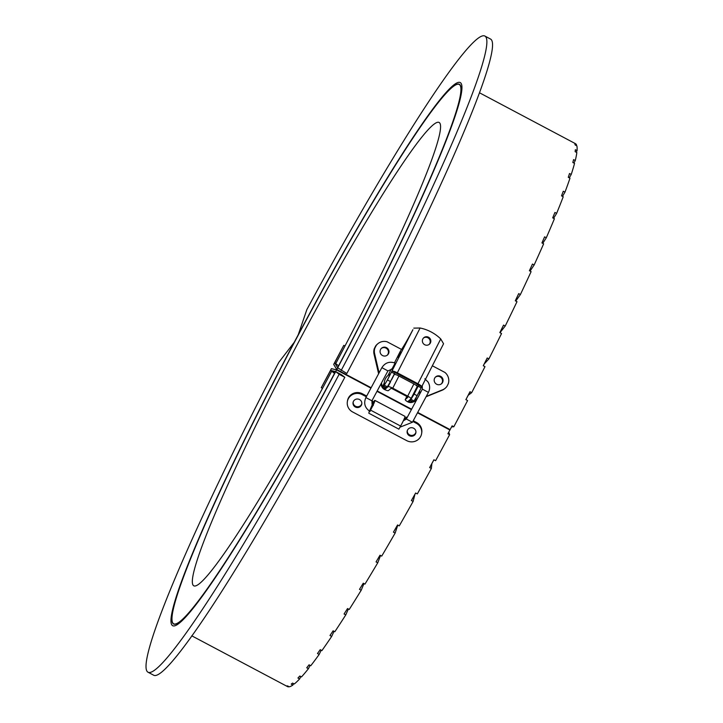 <?xml version="1.0" encoding="UTF-8"?>
<svg xmlns="http://www.w3.org/2000/svg" width="723" height="723" viewBox="0 0 723 723"><rect width="100%" height="100%" fill="white"/><g stroke="black" fill="none" stroke-linecap="round" stroke-linejoin="round"><path stroke-width="1.08" d="M451.577 426.877L453.818 426.76A307.275 25.178 -62.1 0 0 467.591 400.542L465.883 399.638A307.275 25.178 -62.1 0 0 469.977 391.739L471.685 392.643A307.275 25.178 -62.1 0 0 484.988 366.651L483.289 365.748A307.275 25.178 -62.1 0 0 487.212 357.984L488.911 358.888A307.275 25.178 -62.1 0 0 501.545 333.52L499.846 332.616A307.275 25.178 -62.1 0 0 503.533 325.106L505.232 326.01A307.275 25.178 -62.1 0 0 516.999 301.681L515.3 300.777A307.275 25.178 -62.1 0 0 518.698 293.637L520.397 294.541A307.275 25.178 -62.1 0 0 531.107 271.631L529.399 270.727A307.275 25.178 -62.1 0 0 532.453 264.067L534.152 264.97A307.275 25.178 -62.1 0 0 543.633 243.841L541.934 242.937A307.275 25.178 -62.1 0 0 544.591 236.864L546.299 237.768A307.275 25.178 -62.1 0 0 554.405 218.753L552.697 217.849A307.275 25.178 -62.1 0 0 554.921 212.463L556.629 213.366A307.275 25.178 -62.1 0 0 563.226 196.764L561.527 195.861A307.275 25.178 -62.1 0 0 563.28 191.243L564.979 192.146A307.275 25.178 -62.1 0 0 569.977 178.22L568.269 177.316A307.275 25.178 -62.1 0 0 569.525 173.538L571.233 174.442A307.275 25.178 -62.1 0 0 574.541 163.407L572.833 162.503A307.275 25.178 -62.1 0 0 573.574 159.629L575.282 160.533A307.275 25.178 -62.1 0 0 576.846 152.562L575.147 151.658A307.275 25.178 -62.1 0 0 575.354 149.733L577.053 150.637A307.275 25.178 -62.1 0 0 576.864 145.865L575.165 144.962A307.275 25.178 -62.1 0 0 574.839 144.013L576.538 144.916A307.275 25.178 -62.1 0 0 575.436 143.66L479.647 92.869M417.686 412.426L450.122 429.625A307.275 25.178 -62.1 0 0 452.119 425.865L453.818 426.76M468.179 395.3L471.685 392.643M484.238 363.931L488.911 358.888M499.982 332.688L505.232 326.01M515.77 301.03L520.397 294.541M530.076 271.08L534.152 264.97M542.738 243.362L546.299 237.768M553.592 218.328L556.629 213.366M562.485 196.367L564.979 192.146M569.272 177.849L571.233 174.442M573.872 163.055L575.282 160.533M576.195 152.219L577.053 150.637M576.222 145.522L576.538 144.916M376.05 561.916A307.275 25.178 -62.1 0 0 380.009 555.21A305.124 24.998 117.9 0 1 376.059 561.916L377.749 562.819A307.275 25.178 -62.1 0 1 364.952 584.112L363.253 583.208A307.275 25.178 -62.1 0 1 359.503 589.335L361.211 590.239A307.275 25.178 -62.1 0 1 349.236 609.453L347.537 608.549A307.275 25.178 -62.1 0 1 344.067 613.999L345.775 614.902A307.275 25.178 -62.1 0 1 334.821 631.721L333.113 630.827A307.275 25.178 -62.1 0 1 329.986 635.508L331.685 636.412A307.275 25.178 -62.1 0 1 321.925 650.583L320.226 649.679A307.275 25.178 -62.1 0 1 317.478 653.529L319.177 654.432A307.275 25.178 -62.1 0 1 310.763 665.729L309.055 664.826A307.275 25.178 -62.1 0 1 306.733 667.781L308.441 668.685A307.275 25.178 -62.1 0 1 301.5 676.918L299.801 676.014A307.275 25.178 -62.1 0 1 297.939 678.029L299.638 678.933A307.275 25.178 -62.1 0 1 294.288 683.985L292.589 683.081A307.275 25.178 -62.1 0 1 291.224 684.112L292.923 685.015A307.275 25.178 -62.1 0 1 289.245 686.805L287.537 685.901A307.275 25.178 -62.1 0 1 286.688 685.946L288.594 686.461M191.749 635.815L287.537 686.606A307.275 25.178 -62.1 0 0 288.387 686.85M292.923 685.015L293.637 683.642M299.638 678.933L300.831 676.565M308.441 668.685L310.068 665.359M319.177 654.432L321.193 650.194M331.685 636.412L334.026 631.306M345.775 614.902L348.359 608.992M361.211 590.239L363.958 583.588M377.749 562.819L380.533 555.49M380.009 555.21L381.717 556.114A307.275 25.178 -62.1 0 0 395.147 533.068L397.795 525.106M397.587 524.997A305.124 24.998 117.9 0 1 393.457 532.173L395.147 533.068M393.439 532.164A307.275 25.178 -62.1 0 0 397.56 524.979L399.268 525.883A307.275 25.178 -62.1 0 0 413.104 501.455L414.948 494.279M417.487 412.806L449.914 430.004A307.275 25.178 -62.1 0 1 447.917 433.764L449.616 434.668A307.275 25.178 -62.1 0 1 435.608 460.696L433.899 459.792A307.275 25.178 -62.1 0 1 429.661 467.573L431.36 468.477A307.275 25.178 -62.1 0 1 417.325 493.908L415.617 493.014A307.275 25.178 -62.1 0 1 411.405 500.551L413.104 501.455M431.36 468.477L431.893 463.56M445.702 427.284L445.901 427.871M449.616 434.668L448.766 432.164M447.609 428.775L447.401 428.188M336.584 369.905A307.275 25.178 117.9 0 1 172.508 625.612A307.275 25.178 117.9 0 1 294.207 342.341A307.275 25.178 117.9 0 1 460.397 82.657A307.275 25.178 117.9 0 1 336.782 369.525L333.683 364.41L343.786 345.35L334.677 362.847L337.596 367.664A305.341 25.016 -62.1 0 0 459.494 84.374A305.341 25.016 -62.1 0 0 294.351 342.413A305.341 25.016 -62.1 0 0 173.412 623.904A305.341 25.016 -62.1 0 0 335.517 371.577L330.655 370.402L321.274 387.691L331.423 368.658L336.584 369.905L370.926 388.115M322.494 388.341L321.274 387.691M334.93 372.67L330.655 370.402M335.824 363.452L334.677 362.847M345.007 345.992L343.786 345.35M411.613 409.209L377.198 390.962M371.125 387.736L336.782 369.525M376.999 391.333L411.414 409.589M306.886 309.516L298.238 334.758A307.275 25.178 117.9 0 1 460.397 82.657A307.275 25.178 117.9 0 1 337.695 367.817L346.832 373.502A359.918 29.489 -62.1 0 0 490.736 39.159L485.061 36.15A359.918 29.489 -62.1 0 0 306.886 309.516M341.157 370.492A359.918 29.489 -62.1 0 0 485.061 36.15M278.78 362.377L294.207 342.35A307.275 25.178 -62.1 0 0 172.508 625.612A307.275 25.178 -62.1 0 0 335.68 371.613L339.141 374.288A359.918 29.489 117.9 0 1 147.844 672.119A359.918 29.489 117.9 0 1 278.78 362.377M339.141 374.288L344.817 377.298L341.355 374.622L335.68 371.613M344.817 377.298A359.918 29.489 117.9 0 1 153.52 675.128L147.844 672.119M334.523 373.402A305.124 24.998 117.9 0 1 173.511 623.714A305.124 24.998 117.9 0 1 294.36 342.422A305.124 24.998 117.9 0 1 459.394 84.564A305.124 24.998 117.9 0 1 338.563 365.811L335.725 363.633A262.151 21.482 -62.1 0 0 439.259 122.53A262.151 21.482 -62.1 0 0 297.478 344.076A262.151 21.482 -62.1 0 0 193.647 585.738A262.151 21.482 -62.1 0 0 331.694 371.224L334.541 373.411M331.694 371.224L334.821 372.878M433.936 459.81A305.124 24.998 117.9 0 1 429.688 467.591M415.644 493.023A305.124 24.998 117.9 0 1 411.432 500.56M529.76 269.941A305.124 24.998 117.9 0 1 529.399 270.727M518.707 293.637A305.124 24.998 117.9 0 1 515.309 300.786M503.551 325.115A305.124 24.998 117.9 0 1 499.864 332.634M487.239 357.993A305.124 24.998 117.9 0 1 483.316 365.766M470.013 391.758A305.124 24.998 117.9 0 1 465.919 399.656M390.474 381.572L387.32 386.814L384.293 385.205L387.447 379.964L390.474 381.572L394.478 373.692L391.45 372.092L392.2 371.053L395.463 372.779L394.478 373.692M387.32 386.814L386.317 387.682A6.878 0.56 117.9 0 1 386.145 387.754L383.118 386.154A6.878 0.56 -62.1 0 0 383.289 386.073L386.317 387.682M418.472 385.549L418.129 386.236L418.445 384.97L421.708 386.697L417.153 395.716L413.999 400.958L410.971 399.349L414.125 394.107L417.153 395.716M409.824 399.819A6.878 0.56 -62.1 0 0 409.796 400.298A6.878 0.56 -62.1 0 0 409.968 400.226L412.996 401.825L413.999 400.958M412.996 401.825A6.878 0.56 117.9 0 1 412.824 401.907L409.796 400.298M409.968 400.226L410.971 399.349M421.157 387.844L418.129 386.236L414.125 394.107M417.424 384.274L416.665 385.775M415.219 390.574L412.047 396.701M384.293 385.205L383.289 386.073M387.447 379.964L412.905 329.688A27.293 2.232 -62.1 0 1 400.343 351.261L394.478 362.801M391.279 369.082L388.07 375.4M384.274 382.937A6.878 0.56 -62.1 0 0 383.118 386.154M387.935 370.899L391.893 369.191L395.129 363.063C389.525 361.157 385.106 362.684 381.871 367.655L387.935 370.899L371.929 400.786M389.715 374.27A5.911 0.488 117.9 0 1 389.787 374.216A5.911 0.488 117.9 0 1 387.519 379.647A5.911 0.488 117.9 0 1 384.293 384.573A10.746 10.746 0 0 1 389.787 374.216M398.111 357.397L400.858 352.11L398.111 357.397M443.497 343.886L421.708 386.697A5.16 1.057 -153.1 0 0 417.948 383.75L397.325 372.815A5.16 1.057 -153.1 0 0 392.2 371.053M443.57 343.777L440.732 338.942A40.822 39.819 -130.8 0 0 420.108 328.007L413.791 328.134M418.129 386.236L418.445 384.97L417.379 384.247L395.463 372.779M424.699 344.726A4.302 4.193 49.2 0 0 429.778 338.237A4.302 4.193 49.2 0 0 423.795 337.722A4.302 4.193 49.2 0 0 424.699 344.726M429.11 344.464A4.302 4.193 49.2 0 0 423.524 337.984M418.843 392.571L415.716 398.373M419.096 391.884L415.327 399.033M366.299 396.755L362.25 394.613A10.203 9.887 -170.8 0 0 347.356 401.654A10.203 9.887 -170.8 0 0 352.607 411.956L406.724 440.65A10.203 9.887 -170.8 0 0 421.617 433.61A10.203 9.887 -170.8 0 0 416.367 423.307L412.86 421.446M366.678 396.05L362.386 393.773A10.203 9.887 -170.8 0 0 347.492 400.813L347.356 401.654M372.327 404.609L368.938 412.363L370.519 410.104A8.595 0.705 -62.1 0 0 374.894 400.406A8.595 0.705 -62.1 0 0 373.33 402.295L373.384 401.97A2.151 2.079 9.2 0 1 372.255 400.226M407.166 417.514L406.38 417.099A2.151 2.079 9.2 0 1 404.5 418.174M421.617 433.61L421.753 432.77A10.203 9.887 -170.8 0 0 416.502 422.467L413.24 420.741M353.167 402.169A4.401 4.266 -170.8 0 0 361.825 403.561M407.284 430.854A4.401 4.266 -170.8 0 0 415.933 432.255M373.33 402.295L373.249 402.81A2.151 2.079 -170.8 0 1 372.336 400.045M372.282 404.555L373.249 402.81M406.787 418.228L406.245 417.939A2.151 2.079 -170.8 0 1 404.148 419.006M361.31 405.341A4.401 4.266 -170.8 0 0 358.111 399.069A4.401 4.266 -170.8 0 0 356.032 407.32A4.401 4.266 -170.8 0 0 361.31 405.341M415.418 434.035A4.401 4.266 -170.8 0 0 412.227 427.763A4.401 4.266 -170.8 0 0 410.14 436.014A4.401 4.266 -170.8 0 0 415.418 434.035M406.38 417.099L406.245 417.939M368.802 413.204L398.879 429.155L400.605 426.055A8.595 0.705 -62.1 0 0 404.97 416.358L374.894 400.406M416.105 400.822L412.996 402.078A6.444 6.29 -130.8 0 1 408.558 402.187L407.645 401.771L410.917 398.87A4.51 0.922 -153.1 0 0 410.971 398.816A4.51 0.922 -153.1 0 0 407.7 396.114L392.752 388.188A4.51 0.922 -153.1 0 0 388.025 386.733L384.645 389.57L383.768 389.046A6.444 6.29 -130.8 0 1 381.301 385.278L380.976 383.895M407.645 401.771A4.51 0.922 26.9 0 1 405.251 399.566A4.51 0.922 26.9 0 1 405.305 399.503L407.889 397.27L407.121 396.611L392.173 388.685L391.053 388.341L388.468 390.574A4.51 0.922 26.9 0 1 384.645 389.57M393.899 374.821L394.216 374.55A4.51 0.922 26.9 0 1 398.951 376.005L413.89 383.931A4.51 0.922 26.9 0 1 417.162 386.624A4.51 0.922 26.9 0 1 417.117 386.688L414.433 391.983L417.162 386.624M389.001 384.284L392.228 378.12M414.514 391.794L410.989 398.735M410.971 398.816L413.42 393.954M381.301 385.278L381.88 384.781A6.444 6.29 49.2 0 0 384.347 388.549L385.323 388.992M408.323 401.184L409.128 401.69A6.444 6.29 49.2 0 0 412.734 401.861M417.334 384.22L416.584 385.693M413.068 401.762A6.444 6.29 49.2 0 0 413.574 401.581L412.996 402.078M381.88 384.781L381.464 382.991M379.087 372.851L374.613 353.692A10.312 10.059 -130.8 0 1 374.866 348.134L376.186 345.54A10.312 10.059 -130.8 0 1 387.148 341.807L401.563 349.453M386.516 347.664A4.51 4.401 49.2 0 0 381.184 354.478A4.51 4.401 49.2 0 0 387.465 355.02A4.51 4.401 49.2 0 0 386.516 347.664M432.381 365.793L444.952 372.462A10.312 10.059 49.2 0 1 448.269 383.759L446.959 386.353A10.312 10.059 -130.8 0 1 442.648 389.769L426.245 396.43M416.285 400.479L413.574 401.581M440.632 376.358A4.51 4.401 49.2 0 0 435.291 383.163A4.51 4.401 49.2 0 0 441.572 383.705A4.51 4.401 49.2 0 0 440.632 376.358M445.368 388.097L444.79 388.594A10.312 10.059 -130.8 0 1 442.069 390.257L426.073 396.764M435.4 377.135A4.51 4.401 -130.8 0 1 441.274 383.94M378.608 373.746L374.044 354.189A10.312 10.059 -130.8 0 1 374.297 348.622L374.866 348.134M377.777 343.786L377.198 344.284A10.312 10.059 -130.8 0 0 375.608 346.037L374.297 348.622M381.292 348.441A4.51 4.401 -130.8 0 1 387.166 355.255M375.608 346.037L376.186 345.54M420.108 328.007L397.325 372.815M440.732 338.942L417.948 383.75M370.104 411.486C364.862 408.016 363.452 403.371 365.874 397.56L371.929 400.804L372.065 404.256L373.33 405.413M422.25 385.711L422.359 389.128L428.423 392.372L412.426 422.268L406.362 419.024L403.298 420.858M362.25 394.613L362.386 393.773M416.367 423.307L416.502 422.467M370.519 410.104L400.605 426.055M413.89 383.931L407.7 396.114M398.951 376.005L392.752 388.188M394.216 374.55L391.622 379.656M390.528 381.816L388.025 386.733M386.073 387.718L385.44 388.965M406.85 396.466L405.305 399.503M385.043 387.176L384.347 388.549M409.833 400.316L409.128 401.69M374.044 354.189L374.613 353.692M442.069 390.257L442.648 389.769M173.511 623.714L174.342 624.148M459.394 84.564L460.226 84.998M419.43 391.586C421.708 391.432 416.376 401.5 415.3 399.367M365.874 397.56L381.871 367.655M412.426 422.268L399.982 427.176M422.359 389.128L406.362 419.024M428.423 392.372C430.167 388.811 430.031 385.341 428.007 381.943L424.835 378.816M406.832 396.457L405.251 399.566"/></g></svg>
